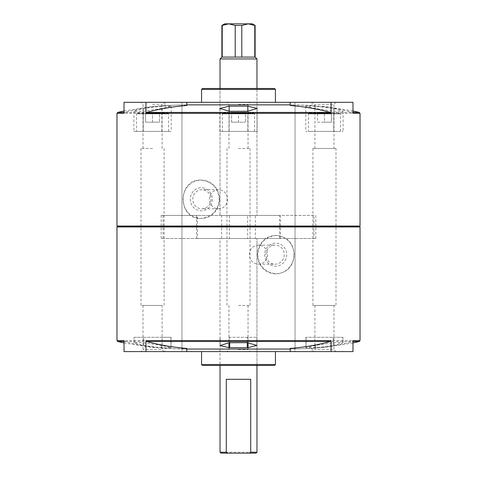 <?xml version="1.0" encoding="UTF-8"?>
<svg xmlns="http://www.w3.org/2000/svg" width="477" height="477" viewBox="0 0 477 477"><rect width="100%" height="100%" fill="white"/><g stroke="black" fill="none" stroke-linecap="round" stroke-linejoin="round"><path stroke-width="0.36" stroke-dasharray="2.38 1.79" d="M124.026 342.933L152.825 347.518L181.952 349.057L181.952 226.963L295.048 226.963L295.048 351.597L164.863 351.597L164.863 348.401C175.745 348.902 183.055 348.902 186.793 348.401M360.022 340.602L295.048 340.602L295.048 226.963L181.952 226.963L181.952 351.597L181.952 349.057L186.793 349.057L181.952 349.057M294.261 254.658C293.307 243.026 287.363 236.64 276.427 235.501C265.2 236.652 258.963 243.031 257.717 254.646C258.951 266.267 265.188 272.659 276.427 273.816C287.363 272.671 293.307 266.285 294.261 254.658M124.026 102.322L295.048 102.322L295.048 226.038L181.952 226.038L181.952 104.862L186.793 104.862L181.952 104.862L181.952 102.322L181.952 226.038L116.978 226.038M219.283 199.261C218.031 187.634 211.794 181.248 200.573 180.103C177.486 178.976 177.492 219.563 200.573 218.418C211.794 217.273 218.031 210.888 219.283 199.261M159.473 112.942L145.628 112.942L159.473 112.942L159.473 122.172L159.473 112.942M137.43 112.942L167.665 112.942L137.43 112.942L136.511 113.866L168.59 113.866L136.511 113.866L136.511 131.408L168.59 131.408L136.511 131.408M331.372 112.942L317.527 112.942L331.372 112.942L331.372 122.172L324.449 122.172L324.449 112.942L324.449 122.172L317.527 122.172L317.527 112.942L317.527 122.172L331.372 122.172L331.372 112.942M309.334 112.942L339.57 112.942L309.334 112.942L308.41 113.866L340.489 113.866L308.41 113.866L308.41 131.408L340.489 131.408L308.41 131.408M245.422 112.942L231.578 112.942L245.422 112.942L245.422 122.172L245.422 112.942M223.385 112.942L253.615 112.942L223.385 112.942L222.461 113.866L254.539 113.866L222.461 113.866L222.461 131.408L254.539 131.408L222.461 131.408M295.048 340.602L295.048 349.057L290.207 349.057L295.048 349.057L295.048 351.597L290.207 351.597L352.974 351.597M290.207 348.401C293.874 348.902 301.184 348.902 312.137 348.401C325.708 347.375 339.111 345.074 352.348 341.496L352.974 340.602M124.026 340.602L124.652 341.496C137.889 345.074 151.292 347.375 164.863 348.401M333.244 345.551L342.838 342.742L334.043 342.659L315.655 345.402L306.061 347.739L315.655 347.685L333.244 345.551L333.244 337.287L305.936 337.287L334.043 337.287L333.244 337.287L333.244 342.742M342.838 342.742L342.838 337.287L334.043 337.287L342.963 337.287L342.838 342.742M306.061 347.685L306.061 337.287L306.061 347.685M162.144 345.551L142.957 342.659L134.162 342.659L143.756 345.551L161.345 347.685L170.939 347.739L162.144 345.551L162.144 337.287L171.064 337.287L161.345 337.287L162.144 337.287L162.144 347.739M134.162 342.659L134.037 337.287L142.957 337.287L134.162 337.287L134.162 342.659M170.939 347.739L170.939 337.287L170.939 347.739M181.952 226.963L116.978 226.963M360.022 226.963L295.048 226.963M279.498 215.419L197.502 215.419L197.502 238.5L161.178 238.5L315.822 238.5L313.961 238.5L313.961 215.419L279.498 215.419L279.498 238.5L197.502 238.5M186.793 105.518C183.126 105.018 175.816 105.018 164.863 105.518C151.292 106.544 137.889 108.845 124.652 112.423L124.026 113.317M238.5 351.597L250.037 351.597L238.5 351.597M201.568 351.597L275.432 351.597L201.568 351.597M274.508 365.442L202.492 365.442M220.034 365.442L256.966 365.442L220.034 365.442L220.034 238.5L256.966 238.5L220.034 238.5L256.966 238.5L220.034 238.5L220.034 365.442M275.432 364.517L201.568 364.517M360.022 226.038L295.048 226.038L295.048 104.862L290.207 104.862L295.048 104.862L295.048 102.322L290.207 102.322L352.974 102.322M352.974 113.317L352.348 112.423C339.111 108.845 325.708 106.544 312.137 105.518C301.255 105.018 293.945 105.018 290.207 105.518M333.781 108.452L343.106 111.272L333.781 111.272L315.124 108.452L305.793 106.186L315.124 106.186L333.781 108.452L333.781 131.408L305.793 131.408L343.106 131.408L333.781 131.408L333.781 111.272M161.876 108.452L143.219 111.272L133.894 111.272L143.219 108.452L161.876 106.186L171.207 106.186L161.876 108.452L161.876 131.408L171.207 131.408L143.219 131.408L161.876 131.408L161.876 106.186M256.966 88.478L220.034 88.478L256.966 88.478L256.966 215.419L220.034 215.419L220.034 88.478L220.034 215.419L256.966 215.419L220.034 215.419L256.966 215.419L256.966 88.478M274.508 88.478L202.492 88.478M275.432 89.402L201.568 89.402M201.568 102.322L275.432 102.322L201.568 102.322M238.5 102.322L250.037 102.322L238.5 102.322M335.993 102.322L312.912 102.322L335.993 102.322L333.989 104.326L314.909 104.326L333.989 104.326L333.989 148.484L314.909 148.484L333.989 148.484M312.137 102.322L312.137 105.518M312.137 348.401L312.137 351.597M335.993 351.597L312.912 351.597L335.993 351.597L333.989 349.599L314.909 349.599L333.989 349.599L333.989 305.435L314.909 305.435L333.989 305.435M152.551 102.322L141.007 102.322L152.551 102.322M164.863 102.322L164.863 105.518M124.026 351.597L164.863 351.597M164.088 351.597L141.007 351.597L164.088 351.597L162.091 349.599L143.011 349.599L162.091 349.599L162.091 305.435L143.011 305.435L162.091 305.435M279.498 238.5L313.961 238.5M163.039 238.5L163.039 215.419L161.178 215.419L313.961 215.419M163.039 215.419L197.502 215.419M359.557 226.497L117.443 226.497M295.048 226.038L181.952 226.038M229.175 111.272L229.175 131.408L219.843 131.408L257.157 131.408L229.175 131.408L229.175 111.272M219.843 108.452L219.843 131.408M247.825 111.272L247.825 131.408L247.825 111.272M257.157 108.452L257.157 131.408M343.106 111.272L343.106 131.408M315.124 106.186L315.124 108.452M305.793 106.186L305.793 131.408M143.219 111.272L143.219 131.408L133.894 131.408L143.219 131.408L143.219 108.452M171.207 106.186L171.207 131.408M133.894 111.272L133.894 131.408M228.906 337.287L257.014 337.287L228.906 337.287L228.906 342.742L228.906 337.287M143.756 345.551L143.756 337.287L161.345 337.287L142.957 337.287L143.756 337.287L143.756 342.742M231.578 122.172L231.578 112.942L231.578 122.172L238.5 122.172L238.5 112.942L238.5 122.172L245.422 122.172L231.578 122.172M152.551 122.172L152.551 112.942L152.551 122.172L159.473 122.172L145.628 122.172L145.628 112.942L145.628 122.172L152.551 122.172M227.612 199.261A9.54 9.099 -90 0 1 218.514 208.807A9.54 9.099 -90 0 1 209.409 199.261A9.54 9.099 -90 0 1 218.514 189.721A9.54 9.099 -90 0 1 227.612 199.261M211.001 199.261A9.54 9.099 -90 0 1 201.902 208.807A9.54 9.099 -90 0 1 192.797 199.261A9.54 9.099 -90 0 1 201.902 189.721A9.54 9.099 -90 0 1 211.001 199.261M212.307 199.261A11.537 11.007 -90 0 1 195.797 209.26A11.537 11.007 -90 0 1 195.797 189.268A11.537 11.007 -90 0 1 212.307 199.261M219.569 199.261A19.158 18.269 -90 0 1 201.3 218.418A19.158 18.269 -90 0 1 183.031 199.261A19.158 18.269 -90 0 1 201.3 180.103A19.158 18.269 -90 0 1 219.569 199.261M267.591 254.658A9.54 9.099 90 0 1 258.486 264.198A9.54 9.099 90 0 1 249.388 254.658A9.54 9.099 90 0 1 258.486 245.112A9.54 9.099 90 0 1 267.591 254.658M284.203 254.658A9.54 9.099 90 0 1 275.098 264.198A9.54 9.099 90 0 1 265.999 254.658A9.54 9.099 90 0 1 275.098 245.112A9.54 9.099 90 0 1 284.203 254.658M286.707 254.658A11.537 11.007 90 0 1 270.197 264.652A11.537 11.007 90 0 1 270.197 244.659A11.537 11.007 90 0 1 286.707 254.658M293.969 254.658A19.158 18.269 90 0 1 275.7 273.816A19.158 18.269 90 0 1 257.431 254.658A19.158 18.269 90 0 1 275.7 235.501A19.158 18.269 90 0 1 293.969 254.658M335.993 148.484L312.912 148.484L335.993 148.484L335.993 305.435L312.912 305.435L335.993 305.435M152.551 104.326L162.091 104.326L152.551 104.326M152.551 148.484L141.007 148.484L152.551 148.484M152.551 305.435L141.007 305.435L152.551 305.435M238.5 104.326L248.04 104.326L238.5 104.326M238.5 148.484L250.037 148.484L238.5 148.484M238.5 305.435L250.037 305.435L238.5 305.435M238.5 349.599L248.04 349.599L238.5 349.599M247.652 238.5L196.494 238.5L229.348 238.5L229.348 215.419L280.506 215.419L247.652 215.419L247.652 238.5L255.35 238.5L255.35 215.419L247.652 215.419M255.117 57.085L221.883 57.085M222.21 57.085L235.203 57.085L222.21 57.085L222.21 25.448L221.883 25.448M255.117 25.448L248.29 23.85L224.649 23.85M254.79 57.085L241.797 57.085L254.79 57.085L254.79 25.448M241.797 57.085L241.797 25.448L235.203 25.448L228.71 23.85M235.203 57.085L235.203 25.448M252.351 23.85L248.29 23.85L241.797 25.448M256.042 453.15L220.958 453.15M256.966 452.226L220.034 452.226M229.348 238.5L255.35 238.5M221.65 238.5L221.65 215.419L229.348 215.419M221.65 215.419L255.35 215.419M256.966 58.933L220.034 58.933M250.711 379.293L226.289 379.293M352.348 341.496L352.974 341.496M359.312 341.496L295.048 341.496M181.952 341.496L117.688 341.496M124.026 341.496L124.652 341.496M181.952 340.602L116.978 340.602M181.952 112.423L117.688 112.423M124.026 112.423L124.652 112.423M181.952 113.317L116.978 113.317M360.022 113.317L295.048 113.317M352.348 112.423L352.974 112.423M359.312 112.423L295.048 112.423M220.112 345.402L220.112 337.287L220.112 345.402M229.705 342.659L229.705 337.287L229.705 342.659M247.295 342.659L247.295 337.287L247.295 342.659M248.094 342.742L248.094 337.287L248.094 342.742M256.888 345.402L256.888 337.287L256.888 345.402M334.043 345.402L334.043 342.659M315.655 347.685L315.655 345.402M314.856 347.739L314.856 345.551M161.345 345.402L161.345 347.685M142.957 345.402L142.957 342.659M352.974 342.933L324.175 347.518L295.048 349.057M352.974 110.986L324.175 106.401L295.048 104.862M124.026 110.986L152.825 106.401L181.952 104.862M256.966 365.442L256.966 238.5L256.966 365.442M315.822 238.5L315.822 215.419M161.178 238.5L161.178 215.419M219.986 345.473L219.986 337.287M257.014 345.473L257.014 337.287M305.936 347.709L305.936 337.287M342.963 342.677L342.963 337.287M171.064 347.709L171.064 337.287M134.037 342.677L134.037 337.287M254.539 131.408L254.539 113.866L253.615 112.942M168.59 131.408L168.59 113.866L167.665 112.942M340.489 131.408L340.489 113.866L339.57 112.942M218.514 189.721L201.902 189.721M218.514 208.807L201.902 208.807M201.3 180.103L200.573 180.103M201.3 218.418L200.573 218.418M258.486 264.198L275.098 264.198M258.486 245.112L275.098 245.112M275.7 273.816L276.427 273.816M275.7 235.501L276.427 235.501M314.909 148.484L314.909 104.326L312.912 102.322M312.912 148.484L312.912 305.435M162.091 148.484L162.091 104.326L164.088 102.322M143.011 148.484L143.011 104.326L141.007 102.322M141.007 148.484L141.007 305.435M164.088 148.484L164.088 305.435M248.04 148.484L248.04 104.326L250.037 102.322M228.96 148.484L228.96 104.326L226.963 102.322M226.963 148.484L226.963 305.435M250.037 148.484L250.037 305.435M314.909 305.435L314.909 349.599L312.912 351.597M143.011 305.435L143.011 349.599L141.007 351.597M228.96 305.435L228.96 349.599L226.963 351.597M248.04 305.435L248.04 349.599L250.037 351.597M280.506 238.5L280.506 215.419M196.494 238.5L196.494 215.419"/><path stroke-width="0.72" d="M186.793 349.057L290.207 349.057L186.793 349.057M186.793 351.597L186.793 348.401C173.223 347.375 159.819 345.074 146.576 341.496L145.95 340.602L331.05 340.602L330.424 341.496C317.181 345.074 303.777 347.375 290.207 348.401L290.207 351.597L124.026 351.597L124.026 340.602L116.978 340.602L116.978 226.963L360.022 226.963L360.022 340.602L352.974 340.602L352.974 351.597L290.207 351.597M248.094 347.685L228.906 347.685L220.112 345.551L228.906 342.742L247.295 342.659L256.888 345.402L248.094 347.685L248.094 342.742M145.95 340.602L145.95 351.597M331.05 340.602L331.05 351.597M145.95 113.317L146.576 112.423C159.819 108.845 173.223 106.544 186.793 105.518L186.793 102.322L145.95 102.322L145.95 113.317L331.05 113.317L330.424 112.423C317.181 108.845 303.777 106.544 290.207 105.518L290.207 102.322L186.793 102.322M275.432 364.517L201.568 364.517L202.492 365.442L274.508 365.442L275.432 364.517L275.432 351.597M201.568 364.517L201.568 351.597M145.95 102.322L124.026 102.322L124.026 113.317L116.978 113.317L117.688 112.423L124.026 112.423M360.022 226.963L359.557 226.497L117.443 226.497L116.978 226.038L360.022 226.038L360.022 113.317L359.312 112.423L352.974 110.986M331.05 113.317L331.05 102.322L352.974 102.322L352.974 113.317L360.022 113.317M186.793 104.862L290.207 104.862L186.793 104.862M247.825 106.186L229.175 106.186L219.843 108.452L229.175 111.272L247.825 111.272L257.157 108.452L247.825 106.186L247.825 111.272M202.492 88.478L274.508 88.478L275.432 89.402L201.568 89.402L202.492 88.478M201.568 102.322L201.568 89.402M331.05 102.322L290.207 102.322M229.175 106.186L229.175 111.272M221.883 57.085L222.21 57.085L222.21 25.448L228.71 23.85L221.883 25.448L221.883 57.085L220.034 58.933L256.966 58.933L256.966 88.478M222.21 57.085L254.79 57.085L254.79 25.448L255.117 25.448L255.117 57.085L256.966 58.933M254.79 57.085L255.117 57.085M221.883 25.448L224.649 23.85L252.351 23.85L255.117 25.448M235.203 57.085L235.203 25.448L241.797 25.448L248.29 23.85L254.79 25.448M249.268 453.15L250.711 452.226L256.966 452.226L256.042 453.15L220.958 453.15L220.034 452.226L226.289 452.226L227.732 453.15M220.034 452.226L220.034 365.442M226.289 452.226L226.289 379.293L250.711 379.293L250.711 452.226M220.034 88.478L220.034 58.933M241.797 57.085L241.797 25.448M228.71 23.85L235.203 25.448M352.974 341.496L359.312 341.496L352.974 342.933M146.576 341.496L330.424 341.496M116.978 340.602L117.688 341.496L124.026 341.496M146.576 112.423L330.424 112.423M352.974 112.423L359.312 112.423M228.906 347.685L228.906 342.742M229.705 347.739L229.705 342.659M247.295 347.739L247.295 342.659M117.688 341.496L124.026 342.933M359.312 341.496L360.022 340.602M116.978 226.038L116.978 113.317M117.688 112.423L124.026 110.986M275.432 102.322L275.432 89.402M117.443 226.497L116.978 226.963M359.557 226.497L360.022 226.038M256.966 452.226L256.966 365.442"/></g></svg>
